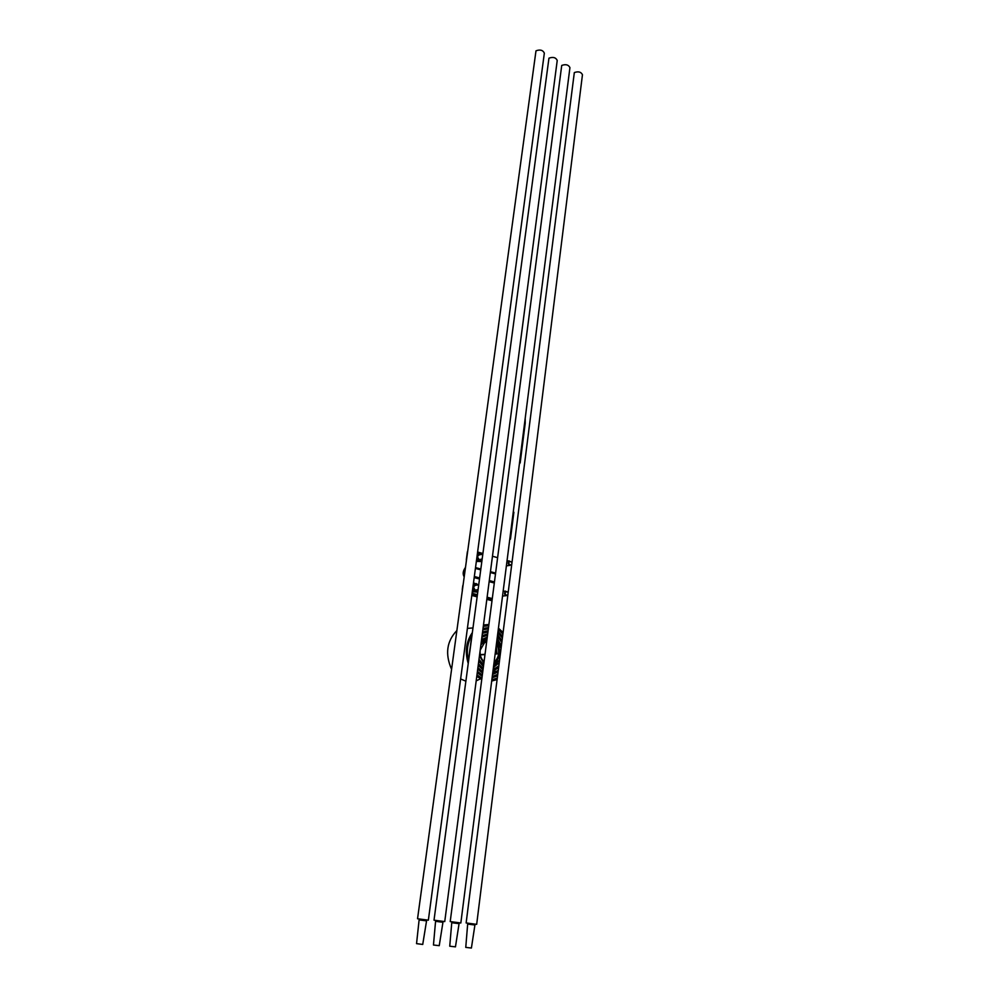 <?xml version="1.0" encoding="UTF-8"?>
<svg xmlns="http://www.w3.org/2000/svg" width="999" height="999" viewBox="0 0 999 999"><rect width="100%" height="100%" fill="white"/><g stroke="black" fill="none" stroke-linecap="round" stroke-linejoin="round"><path stroke-width="1.5" d="M467.657 924.137L465.759 947.389L471.403 948.039L474.9 925.136M475.624 924.362L474.513 924.962L467.869 924.1M582.442 74.825L582.454 74.738C581.081 71.878 578.371 71.166 574.325 72.577L466.133 922.951L476.673 924.35M491.97 599.325L487 598.026M477.11 595.454L471.978 594.118M492.007 599.063L487.037 597.764M477.147 595.179L472.015 593.843M491.895 599.862L486.938 598.563M477.035 595.991L471.903 594.655M491.87 600.124L486.9 598.838M476.998 596.253L471.865 594.917M491.795 600.661L486.825 599.375M476.935 596.79L471.803 595.454M467.382 551.71L466.733 556.718M491.833 600.399L486.863 599.1M476.96 596.528L471.84 595.192M465.234 567.732L464.96 568.231C463.037 571.128 462.674 573.826 463.898 576.311L464.036 576.61M464.997 569.517L464.26 574.924M472.09 593.294L477.21 594.642M487.112 597.227L492.07 598.526M477.609 552.01L482.679 553.458M492.47 556.231L497.377 557.629M472.052 593.568L477.185 594.904M487.075 597.489L492.045 598.788M504.92 577.385L504.17 583.279M466.321 559.777L466.958 555.057M511.438 564.885L511.076 565.222C508.379 565.322 507.654 563.898 508.916 560.951L511.788 562.087M511.488 564.51L511.276 564.722C508.991 564.984 508.354 563.836 509.378 561.276L511.775 562.25M507.579 595.367L507.355 595.541C504.657 595.629 503.946 594.193 505.232 591.233L508.004 592.057M507.629 594.992L507.604 595.017C505.294 595.317 504.657 594.168 505.694 591.57L507.979 592.22M462.262 589.597L462.799 585.651M502.922 596.016L502.435 596.815L502.872 596.028M476.186 585.177L476.024 585.127C473.276 586.088 473.064 587.724 475.387 590.022M473.289 591.945L472.29 591.745M472.365 591.183L473.126 591.096L472.689 588.886M478.221 584.927L476.211 583.591L473.226 584.777L474.15 583.129L473.439 583.216M478.071 584.952L474.15 583.129M477.697 591.033L476.823 592.07L473.126 591.096M472.302 591.683L476.823 592.07M477.709 590.896L475.199 591.558L472.677 588.873M479.982 554.707L479.907 554.682C477.185 555.594 476.985 557.205 479.295 559.527M477.235 561.513L476.361 561.351M476.461 560.651L476.71 558.741M477.347 553.97L477.51 552.772M482.03 554.395L478.046 552.684M481.768 560.302L480.719 561.588L477.035 560.564M476.373 561.276L480.719 561.588M477.335 554.045L480.107 553.171L481.855 554.433M481.78 560.252L479.095 561.051L476.723 558.678M509.877 538.498L510.452 539.11L509.765 539.572M510.452 539.11L513.873 512.275L513.299 511.625M495.179 653.758L497.102 653.92L495.142 654.033M484.802 654.607L480.294 654.857M480.257 654.595L484.84 654.345M480.344 678.908L476.186 680.843M465.734 681.131L460.626 678.945M451.473 669.068C444.992 654.045 446.728 641.296 456.668 630.781M497.102 678.159L491.858 679.732M481.768 678.096L476.96 674.899M468.456 660.614C466.258 651.286 467.37 642.894 471.803 635.414M483.304 626.336L488.548 625.761M498.276 629.445L502.709 633.878M497.577 674.437L492.282 676.435M482.18 674.862L477.422 671.365M482.854 629.782L488.136 628.92M497.852 632.754L502.21 637.812M498.076 670.479L492.707 673.101M482.604 671.615L477.909 667.694M482.392 633.366L487.724 632.08M497.427 636.151L501.648 642.245M498.638 666.033L493.144 669.68M483.029 668.343L478.421 663.773M481.893 637.187L487.312 635.277M496.965 639.697L500.899 648.189M499.388 660.114L493.593 666.133M483.454 665.034L478.996 659.29M481.318 641.57L486.888 638.523M496.478 643.568C500.074 651.111 499.288 657.354 494.08 662.3M483.903 661.613C481.019 658.716 479.77 655.069 480.132 650.674M480.207 650.087L484.515 642.732L486.463 641.845M495.854 648.451L496.116 653.708M496.928 679.595L491.695 681.043M481.593 679.382L476.785 676.298M468.131 663.136C464.822 651.773 466.158 641.708 472.127 632.941M483.479 624.987L488.711 624.512M498.439 628.134L502.897 632.379M497.39 675.948L492.12 677.759M482.017 676.148L477.235 672.789M469.105 655.781L471.178 640.184M483.041 628.396L488.299 627.659M498.026 631.418L502.41 636.201M497.877 672.09L492.532 674.437M482.43 672.914L477.709 669.18M482.579 631.917L487.887 630.819M497.602 634.777L501.885 640.384M498.401 667.894L492.969 671.053M482.854 669.655L478.209 665.371M482.092 635.626L487.475 634.003M497.152 638.261L501.248 645.454M499.038 662.837L493.419 667.569M483.279 666.358L478.758 661.188M481.555 639.71L487.062 637.212M496.678 641.97C501.386 650.824 500.499 658.104 494.018 663.811L493.881 663.885M483.716 662.999L479.458 655.781M480.869 645.017L484.016 641.608L486.638 640.496M496.128 646.241L497.102 653.92M519.43 463.548L520.167 462.949L519.605 462.225M525.224 423.251L524.687 422.415M451.748 922.776L449.737 946.203L455.457 946.865L459.053 923.775M459.765 923.001L458.653 923.6L451.935 922.739M569.917 67.72L569.929 67.632C568.531 64.723 565.796 63.986 561.725 65.434L450.212 921.577L460.839 922.976M435.564 921.378L433.454 945.004L439.235 945.678L442.932 922.389M442.532 922.214L435.739 921.34M434.016 920.179L444.742 921.59L557.23 60.44C555.806 57.455 553.046 56.706 548.951 58.179L434.016 920.179M419.105 919.967L416.546 943.643L422.739 944.455M426.161 920.803L419.268 919.929M544.33 53.234L544.343 53.134C542.907 50.087 540.122 49.313 535.988 50.824L417.545 918.755L428.359 920.166M474.188 577.584L479.295 578.958M489.148 581.618L494.093 582.954M475.524 567.569L480.619 568.968M490.447 571.678L495.379 573.039M474.338 576.51L479.433 577.897M489.285 580.556L494.23 581.893M475.412 568.406L480.507 569.805M490.334 572.502L495.267 573.863M476.673 924.362L582.454 74.738M482.567 554.32L478.546 554.92M466.308 559.84L466.97 554.895M481.93 559.103L480.656 559.29M509.053 560.851L506.993 561.138M509.677 565.422L506.381 565.859M505.394 591.108L503.134 591.358M491.208 600.511L489.31 600.012M505.894 595.704L502.534 596.066M478.509 584.89L474.675 585.364M462.824 585.489L462.262 589.685M477.872 589.66L476.735 589.785M496.878 671.303L492.919 671.465M495.791 668.418L493.294 668.518M494.692 665.534L493.668 665.584M467.395 628.396L472.789 627.946M481.668 638.861L482.792 638.786M481.293 641.783L484.016 641.608M520.167 462.949L525.224 423.201M525.199 418.406L525.224 423.077M460.839 922.989L569.929 67.632M428.359 920.179L544.343 53.134M422.727 944.455L426.536 920.978"/></g></svg>
